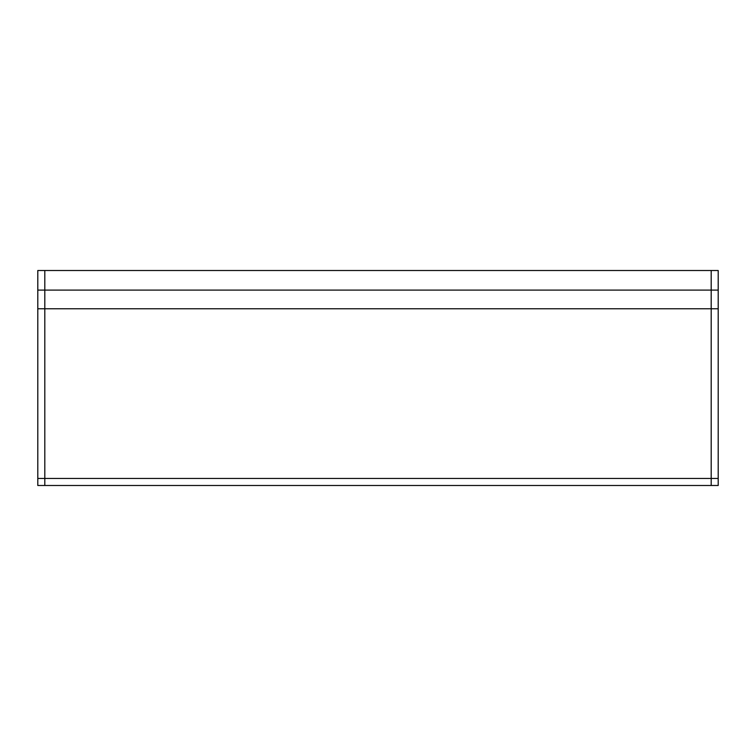 <?xml version="1.0" encoding="UTF-8"?>
<svg xmlns="http://www.w3.org/2000/svg" width="756" height="756" viewBox="0 0 756 756"><rect width="100%" height="100%" fill="white"/><g stroke="black" fill="none" stroke-linecap="round" stroke-linejoin="round"><path stroke-width="1.13" d="M718.2 290.096L37.8 290.096L37.8 270.506L44.812 270.506L44.812 478.463L44.812 270.506L718.2 270.506L718.2 478.463L711.188 478.463L711.188 270.506L711.188 485.494L711.188 478.463L44.812 478.463L44.812 485.494L718.2 485.494L718.2 478.463M37.8 485.494L37.8 478.463L44.812 478.463L44.812 485.494L37.8 485.494M37.8 290.096L37.8 478.463M711.188 270.506L718.2 270.506M37.8 308.769L718.2 308.769"/></g></svg>
